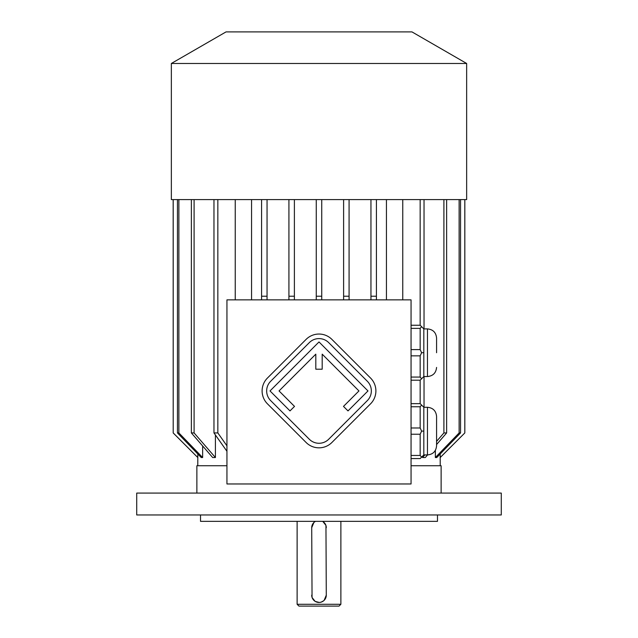 <?xml version="1.0" encoding="UTF-8"?>
<svg xmlns="http://www.w3.org/2000/svg" width="638" height="638" viewBox="0 0 638 638"><rect width="100%" height="100%" fill="white"/><g stroke="black" fill="none" stroke-linecap="round" stroke-linejoin="round"><path stroke-width="0.96" d="M411.055 483.971L411.055 299.86L226.945 299.86L226.945 483.971L411.055 483.971M437.485 514.954L437.485 521.334L200.515 521.334L200.515 514.954M340.875 604.274L339.049 606.1L298.951 606.1L297.125 604.274L340.875 604.274L340.875 521.334M313.864 522.538L311.711 527.714L312.046 597.359M312.126 597.583L315.06 601.299M315.292 601.443L319.287 602.447M311.711 527.714A7.289 7.289 0 0 1 315.467 521.334L314.375 522.083M324.136 600.342L326.289 595.166L325.954 525.521M325.874 525.297L322.94 521.581M322.708 521.437L322.533 521.334A7.289 7.289 0 0 1 326.289 527.714M319.686 602.424L321.081 602.152M321.161 602.128L323.625 600.797M311.711 595.166A7.289 7.289 0 0 0 319 602.455A7.289 7.289 0 0 0 326.289 595.166M136.715 514.954L501.285 514.954L501.285 493.086L136.715 493.086L136.715 514.954M423.815 376.548L427.46 376.548L427.46 328.897L423.815 328.897L423.815 376.548L420.171 380.192L411.055 380.192M420.163 199.606L420.163 325.252L411.055 325.252M420.171 325.252L421.59 326.672L420.171 328.379L411.055 328.379M423.815 328.897L421.59 326.672M411.055 349.6L420.171 349.6L421.59 352.726L420.171 355.844L420.171 377.066L411.055 377.066M420.171 355.844L411.055 355.844M420.171 377.066L421.59 378.773M421.59 352.726L423.815 352.726M420.171 349.6L420.171 328.379M423.815 454.926L427.46 454.926L427.46 407.283L423.815 407.283L423.815 454.926L420.171 458.57L411.055 458.57M420.163 380.192L420.163 403.639L411.055 403.639M420.171 403.639L421.59 405.058L420.171 406.757L411.055 406.757M423.815 407.283L421.59 405.058M420.171 406.757L420.171 427.986L411.055 427.986M420.171 427.986L421.59 431.105L420.171 434.231L411.055 434.231M423.815 431.105L421.59 431.105M420.171 434.231L420.171 455.452L411.055 455.452M420.171 455.452L421.59 457.151M171.351 63.473L466.649 63.473L411.965 31.9L226.035 31.9L171.351 63.473L171.351 199.606L376.42 199.606L376.42 296.215L370.949 296.215L370.949 299.86M217.837 199.606L217.837 432.931L226.945 445.81M235.239 199.606L235.239 299.86M213.969 199.606L213.969 432.931L217.837 432.931M226.945 451.281L213.969 432.931M194.096 199.606L194.096 432.931L215.413 457.534L212.677 457.534L191.36 432.931L191.36 199.606M194.096 432.931L191.36 432.931M215.413 434.972L215.413 457.534M177.46 199.606L177.46 432.931L178.871 432.931L202.645 457.534L202.645 445.954M178.871 199.606L178.871 432.931M202.645 457.534L201.233 457.534L177.46 432.931M173.201 199.606L173.201 432.931L173.169 199.606M173.201 432.931L197.812 457.534L197.812 453.993M440.188 453.993L440.188 457.534L464.831 432.931L464.831 199.606M464.799 199.606L464.799 432.931M459.129 199.606L459.129 432.931L460.54 432.931L436.767 457.534L435.355 457.534L459.129 432.931M460.54 199.606L460.54 432.931M435.355 450.372L435.355 457.534M443.904 199.606L443.904 432.931L446.64 432.931L436.575 444.542M446.64 199.606L446.64 432.931M422.587 456.154L422.587 457.534L424.844 454.926M436.575 441.384L443.904 432.931M427.58 454.926L425.323 457.534L422.587 457.534M402.761 199.606L402.761 299.86M424.031 199.606L424.031 328.897M424.031 376.548L424.031 407.283M251.555 299.86L251.555 199.606M386.445 199.606L386.445 299.86M440.188 457.534L440.22 465.74M197.78 465.74L197.812 457.534M196.871 493.086L196.871 465.74L226.945 465.74M411.055 465.74L441.129 465.74L441.129 493.086M267.051 199.606L267.051 299.86M261.58 199.606L261.58 296.215L267.051 296.215M261.58 296.215L261.58 299.86M370.949 199.606L370.949 296.215M376.42 299.86L376.42 296.215M343.611 199.606L343.611 299.86M343.611 296.215L349.074 296.215L349.074 199.606M349.074 299.86L349.074 296.215M294.389 199.606L294.389 299.86M288.926 199.606L288.926 296.215L294.389 296.215M288.926 296.215L288.926 299.86M316.265 299.86L316.265 296.215L321.735 296.215L321.735 299.86M316.265 199.606L316.265 296.215M321.735 199.606L321.735 296.215M376.42 199.606L466.649 199.606L466.649 63.473M427.46 454.926C432.995 454.392 436.033 451.353 436.575 445.81L436.575 416.399C436.033 410.864 432.995 407.826 427.46 407.283M436.575 352.726L436.575 338.012L436.575 352.726M370.558 403.822A18.231 18.231 0 0 0 370.558 378.047L331.888 339.376A18.231 18.231 0 0 0 306.112 339.376L267.442 378.047A18.231 18.231 0 0 0 267.442 403.822L306.112 442.493A18.231 18.231 0 0 0 331.888 442.493L370.558 403.822M367.336 400.6A13.669 13.669 0 0 0 367.336 381.269L328.666 342.598A13.669 13.669 0 0 0 309.334 342.598L270.664 381.269A13.669 13.669 0 0 0 270.664 400.6L309.334 439.271A13.669 13.669 0 0 0 328.666 439.271L367.336 400.6M343.491 406.398L348.005 410.912L367.982 390.934L319 341.952L270.018 390.934L289.995 410.912L294.509 406.398L279.045 390.934L315.81 354.162L315.81 369.203L322.19 369.203L322.19 354.162L358.955 390.934L343.491 406.398M297.125 604.274L297.125 521.334M197.78 457.534L173.169 432.931M440.22 457.534L464.831 432.931M427.46 328.897C432.995 329.439 436.033 332.478 436.575 338.012M427.46 376.548C432.995 376.005 436.033 372.967 436.575 367.432"/></g></svg>
